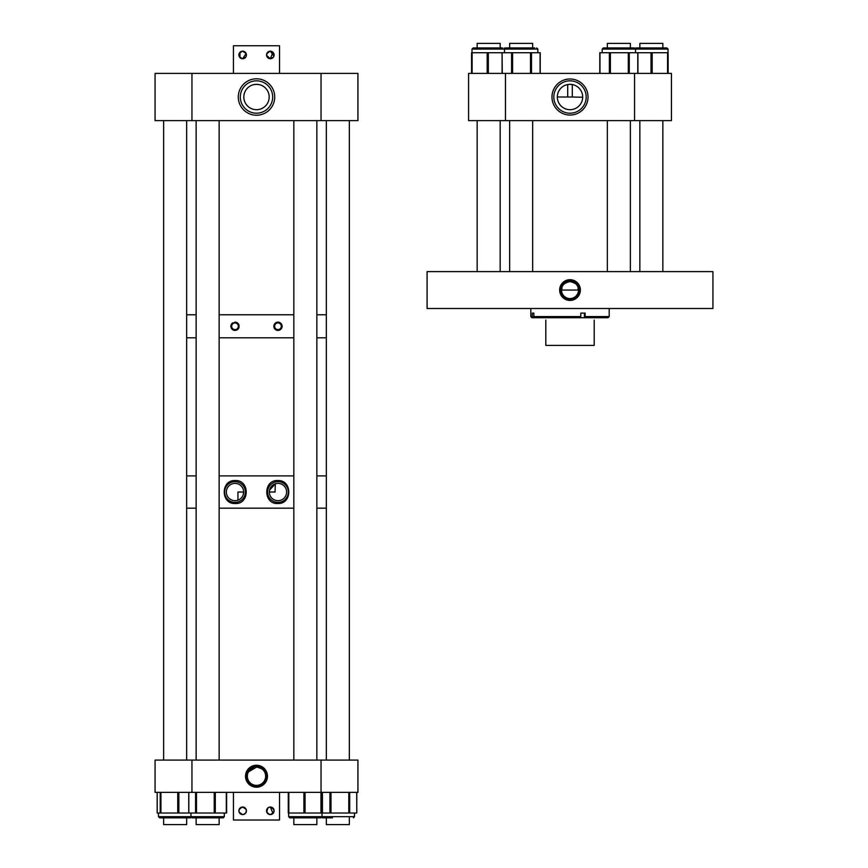 <?xml version="1.0" encoding="UTF-8"?>
<svg xmlns="http://www.w3.org/2000/svg" width="868" height="868" viewBox="0 0 868 868"><rect width="100%" height="100%" fill="white"/><g stroke="black" fill="none" stroke-linecap="round" stroke-linejoin="round"><path stroke-width="1.3" d="M570.005 300.426A10.373 10.373 0 0 0 580.377 290.064A10.373 10.373 0 0 0 570.005 279.691A10.373 10.373 0 0 0 559.643 290.064A10.373 10.373 0 0 0 570.005 300.426M570.005 280.418A9.646 9.646 0 0 1 579.65 290.064A9.646 9.646 0 0 1 570.005 299.71A9.646 9.646 0 0 1 560.359 290.064A9.646 9.646 0 0 1 570.005 280.418M570.005 298.559A8.506 8.506 0 0 1 561.509 290.064A8.506 8.506 0 0 1 570.005 281.558C575.148 282.816 577.838 284.769 578.088 287.406L578.088 290.064L561.932 290.064L561.932 287.406C562.182 284.769 564.873 282.816 570.005 281.558A8.506 8.506 0 0 1 578.511 290.064A8.506 8.506 0 0 1 570.005 298.559M427.089 271.619L427.089 308.498L712.932 308.498L712.932 271.619L427.089 271.619M533.853 313.109L532.334 313.109L532.334 316.581L530.825 316.581L531.965 317.721L534.938 317.721L533.853 316.581L533.853 313.109M609.195 308.498L609.195 316.581L585.14 316.581L585.14 313.109L580.79 313.109L580.79 316.581L533.853 316.581M585.14 316.581L584.761 317.721L534.938 317.721M609.195 316.581L608.056 317.721L584.761 317.721M532.334 316.581L533.408 317.721M580.79 316.581L580.41 317.721M545.809 320.032C541.231 317.384 541.231 317.384 545.809 320.032L545.809 345.388L594.2 345.388L594.2 320.032C598.79 317.384 598.79 317.384 594.2 320.032M235.022 329.612A3.331 3.331 0 0 0 238.353 326.281A3.331 3.331 0 0 0 235.022 322.95A3.331 3.331 0 0 0 231.68 326.281A3.331 3.331 0 0 0 235.022 329.612M235.022 322.147C240.327 324.903 240.327 327.659 235.022 330.415C229.716 327.67 229.716 324.914 235.022 322.147A4.134 4.134 0 0 1 239.069 325.457M235.814 330.339A4.134 4.134 0 0 0 236.573 330.111M236.942 329.938A4.134 4.134 0 0 0 238.646 328.256M238.83 327.876A4.134 4.134 0 0 0 239.069 327.095M277.977 329.612A3.331 3.331 0 0 0 281.308 326.281A3.331 3.331 0 0 0 277.977 322.95A3.331 3.331 0 0 0 274.646 326.281A3.331 3.331 0 0 0 277.977 329.612M282.024 325.457A4.134 4.134 0 0 0 277.977 322.147C283.283 324.903 283.283 327.659 277.977 330.415A4.134 4.134 0 0 0 281.601 328.256M281.785 327.887A4.134 4.134 0 0 0 282.089 325.869M273.843 326.292A4.134 4.134 0 0 0 277.977 330.415C272.671 327.659 272.671 324.914 277.977 322.147A4.134 4.134 0 0 0 276.046 322.625M186.653 314.759L196.135 314.759L186.653 314.759M219.148 314.759L293.84 314.759L219.148 314.759M316.853 314.759L326.335 314.759L316.853 314.759M186.653 337.804L196.135 337.804L186.653 337.804M219.148 337.804L293.84 337.804L219.148 337.804M316.853 337.804L326.335 337.804L316.853 337.804M275.698 322.831A4.134 4.134 0 0 0 275.08 323.341M274.548 323.97A4.134 4.134 0 0 0 274.169 324.686M274.028 325.066A4.134 4.134 0 0 0 273.865 325.869M232.743 322.831A4.134 4.134 0 0 0 235.022 330.415M235.022 480.579C249.908 479.461 249.962 504.59 235.022 503.494C220.656 504.189 220.635 479.906 235.022 480.579M235.022 502.398A10.362 10.362 0 0 0 245.384 492.037A10.362 10.362 0 0 0 235.022 481.675A10.362 10.362 0 0 0 224.649 492.037A10.362 10.362 0 0 0 235.022 502.398M277.977 480.579C292.332 479.895 292.375 504.145 277.977 503.494C263.069 504.612 263.058 479.461 277.977 480.579M277.977 502.398A10.362 10.362 0 0 0 288.339 492.037A10.362 10.362 0 0 0 277.977 481.675A10.362 10.362 0 0 0 267.615 492.037A10.362 10.362 0 0 0 277.977 502.398M237.941 500.174L237.941 492.037L243.669 492.037L243.203 494.825M186.653 475.903L196.135 475.903L186.653 475.903M219.148 475.903L293.84 475.903L219.148 475.903M316.853 475.903L326.335 475.903L316.853 475.903M186.653 508.171L196.135 508.171L186.653 508.171M219.148 508.171L293.84 508.171L219.148 508.171M316.853 508.171L326.335 508.171L316.853 508.171M269.536 490.16L275.319 483.812L275.048 492.037L269.33 492.037M277.977 500.684A8.647 8.647 0 0 0 286.624 492.037A8.647 8.647 0 0 0 277.977 483.389A8.647 8.647 0 0 0 269.33 492.037A8.647 8.647 0 0 0 277.977 500.684M240.729 498.536L242.422 496.518M235.022 500.684A8.647 8.647 0 0 0 243.669 492.037A8.647 8.647 0 0 0 235.022 483.389A8.647 8.647 0 0 0 226.364 492.037A8.647 8.647 0 0 0 235.022 500.684M256.494 787.2A10.969 10.969 0 0 0 267.463 776.231A10.969 10.969 0 0 0 256.494 765.261A10.969 10.969 0 0 0 245.525 776.231A10.969 10.969 0 0 0 256.494 787.2M256.494 785.909A9.678 9.678 0 0 0 266.172 776.231A9.678 9.678 0 0 0 256.494 766.542A9.678 9.678 0 0 0 246.816 776.231A9.678 9.678 0 0 0 256.494 785.909M264.566 771.912C264.219 769.894 261.528 768.278 256.494 767.084L248.432 771.912C248.78 769.894 251.47 768.278 256.494 767.084C261.528 768.278 264.219 769.894 264.566 771.912L264.523 771.836M256.494 785.377A9.147 9.147 0 0 0 265.641 776.231A9.147 9.147 0 0 0 256.494 767.084A9.147 9.147 0 0 0 247.347 776.231A9.147 9.147 0 0 0 256.494 785.377M321.041 792.365L321.041 760.086L357.931 760.086L357.931 792.365L155.068 792.365L155.068 760.086L191.947 760.086L191.947 792.365M321.041 760.086L191.947 760.086M223.293 817.83L224.313 816.68L223.163 817.83L192.121 817.83L196.135 817.83L192.121 817.83L190.971 816.68L224.313 816.68L224.313 813.034M188.823 792.365L188.823 813.034L226.548 813.034L226.461 792.365M332.509 817.83L325.033 817.83M354.513 813.034L354.513 816.68L322.017 816.68L320.867 817.83L289.825 817.83L288.675 816.68L322.017 816.68L320.867 817.83L316.853 817.83L316.853 824.6L293.84 824.6L293.84 817.83M192.197 817.83L196.135 817.83L196.135 824.6L219.148 824.6L219.148 817.83L219.148 824.6M226.548 813.034L226.548 792.365M190.667 817.83L191.817 816.68L190.667 817.83L159.625 817.83L158.475 816.68L190.971 816.68L190.971 813.034M157.162 813.034L157.162 792.365L157.184 813.034L188.747 813.034L188.747 792.365M177.419 817.83L188.812 817.83M322.321 817.83L321.171 816.68L322.321 817.83L326.335 817.83L324.176 817.83M288.284 813.034L288.284 792.365L288.284 813.034L356.781 813.034L356.694 792.365M291.681 817.83L304.722 817.83M322.408 813.034L322.408 792.365L322.419 813.034M570.005 115.043A18.022 18.022 0 0 1 551.983 97.01A18.022 18.022 0 0 1 570.005 78.988A18.022 18.022 0 0 1 588.037 97.01A18.022 18.022 0 0 1 570.005 115.043M570.005 80.832A16.188 16.188 0 0 0 553.827 97.01A16.188 16.188 0 0 0 570.005 113.198A16.188 16.188 0 0 0 586.193 97.01A16.188 16.188 0 0 0 570.005 80.832M567.715 84.543L567.715 97.01L572.305 97.01L572.305 84.543L570.005 84.337A12.684 12.684 0 0 0 557.332 97.01A12.684 12.684 0 0 0 570.005 109.693A12.684 12.684 0 0 0 582.688 97.01A12.684 12.684 0 0 0 570.005 84.337L567.791 84.522M567.715 97.01L557.95 97.01M582.688 97.238L572.305 97.01M505.458 73.4L505.458 120.619L468.579 120.619L468.579 73.4L671.441 73.4L671.441 120.619L634.551 120.619L634.551 73.4M505.458 120.619L634.551 120.619M514.615 47.935L507.498 47.935L509.646 47.935L509.646 43.4L532.67 43.4L532.67 47.935M537.834 52.731L537.834 49.085L504.492 49.085L505.643 47.935L534.829 47.935M540.08 73.4L540.08 52.731L502.095 52.731L502.257 73.4M502.464 47.935L500.174 47.935L500.174 43.4L477.161 43.4L477.161 47.935L473.147 47.935L502.464 47.935M502.095 73.4L502.095 52.731L471.574 52.731L471.584 73.4L471.574 52.731M540.221 52.731L540.221 73.4L540.232 52.731M599.799 52.731L599.788 73.4L599.799 52.731M635.832 47.935L634.682 49.085L635.832 47.935L666.874 47.935L668.024 49.085L668.024 52.731L668.024 49.085L602.186 49.085L603.336 47.935L634.367 47.935M668.132 52.731L668.132 73.4L668.132 52.731L599.962 52.731L599.962 73.4M632.522 47.935L605.202 47.935M651.532 47.935L637.687 47.935M256.494 115.227A18.206 18.206 0 0 1 238.288 97.01A18.206 18.206 0 0 1 256.494 78.804A18.206 18.206 0 0 1 274.711 97.01A18.206 18.206 0 0 1 256.494 115.227M256.494 80.832A16.188 16.188 0 0 0 240.317 97.01A16.188 16.188 0 0 0 256.494 113.198A16.188 16.188 0 0 0 272.682 97.01A16.188 16.188 0 0 0 256.494 80.832M256.494 84.337L259.369 84.663L256.494 84.337A12.684 12.684 0 0 0 243.821 97.01A12.684 12.684 0 0 0 256.494 109.693A12.684 12.684 0 0 0 269.178 97.01A12.684 12.684 0 0 0 256.494 84.337L253.619 84.663L256.494 84.337M191.947 73.4L191.947 120.619L155.068 120.619L155.068 73.4L357.931 73.4L357.931 120.619L321.041 120.619L321.041 73.4M191.947 120.619L321.041 120.619M243.431 51.266L244.798 51.841M245.351 52.308L245.807 52.85M240.523 58.08L242.66 58.742A3.776 3.776 0 0 1 238.884 54.966A3.776 3.776 0 0 1 242.66 51.179A3.776 3.776 0 0 1 246.447 54.966A3.776 3.776 0 0 1 242.66 58.742C237.778 56.225 237.778 53.707 242.66 51.179L246.143 53.49L242.66 58.742L245.807 57.071M246.143 56.442L246.447 54.966M273.93 56.095L270.328 51.179L272.465 51.841M273.019 52.308L270.328 58.742L273.463 57.071M270.328 51.179A3.776 3.776 0 0 1 274.104 54.966A3.776 3.776 0 0 1 270.328 58.742C265.434 56.225 265.434 53.707 270.328 51.179A3.776 3.776 0 0 0 266.552 54.966A3.776 3.776 0 0 0 270.328 58.742L266.563 55.346M279.55 73.4L279.55 45.744L233.449 45.744L233.449 73.4M269.557 51.266L267.192 52.85M266.628 54.196L266.552 54.966M241.901 51.266L240.523 51.841M239.98 52.308L239.98 57.624M269.557 814.51L266.845 812.285L267.637 808.141M266.552 810.81L268.19 807.685L270.328 807.023L268.83 807.338M273.019 813.468L270.328 807.023A3.776 3.776 0 0 1 274.104 810.81A3.776 3.776 0 0 1 270.328 814.585A3.776 3.776 0 0 1 266.552 810.81A3.776 3.776 0 0 1 270.328 807.023C275.221 809.54 275.221 812.068 270.328 814.585L267.637 813.468M239.188 812.285L242.66 814.585C237.778 812.068 237.778 809.54 242.66 807.023L241.174 807.338M244.168 814.271L242.66 814.585A3.776 3.776 0 0 1 238.884 810.81A3.776 3.776 0 0 1 242.66 807.023L246.143 809.323L246.371 811.569M240.523 807.685L239.525 808.694M239.058 809.67L238.884 810.81M246.425 810.419L245.807 812.915L243.431 814.51M245.351 813.468L244.809 813.924M233.449 792.365L233.449 820.021L279.55 820.021L279.55 792.365M245.807 808.694L242.66 807.023A3.776 3.776 0 0 1 246.447 810.81A3.776 3.776 0 0 1 242.66 814.585M271.098 814.51L272.465 813.924M662.859 47.935L662.859 43.4L639.846 43.4L639.846 47.935M630.363 47.935L630.363 43.4L607.35 43.4L607.35 47.935M532.67 271.619L532.67 120.619M509.646 271.619L509.646 120.619M500.174 271.619L500.174 120.619M477.161 271.619L477.161 120.619L477.161 271.619M500.174 47.935L500.174 43.4M477.161 47.935L477.161 43.4M186.653 817.83L186.653 824.6L163.64 824.6L163.64 817.83M349.348 824.6L349.348 817.83L349.348 824.6L326.335 824.6L326.335 817.83L326.335 824.6M584.392 313.109L584.392 317.721M196.483 792.365L196.483 813.034M215.297 792.365L215.297 813.034M214.233 792.365L214.233 813.034M226.298 792.365L226.298 813.034M195.571 792.365L195.571 813.034M178.862 792.365L178.862 813.034M157.216 792.365L157.216 813.034L157.206 792.365M160.2 792.365L160.2 813.034M160.938 792.365L160.938 813.034M177.734 792.365L177.734 813.034M331.001 792.365L331.001 813.034M349.706 792.365L349.706 813.034M348.784 792.365L348.784 813.034M329.938 792.365L329.938 813.034M305.059 792.365L305.059 813.034M321.594 792.365L321.594 813.034M320.976 792.365L320.976 813.034M288.816 792.365L288.816 813.034M303.909 792.365L303.909 813.034M531.498 73.4L531.498 52.731M530.511 73.4L530.511 52.731M512.597 73.4L512.597 52.731M511.588 73.4L511.588 52.731M504.492 52.731L504.492 49.085L471.997 49.085L473.147 47.935L471.997 49.085L471.997 52.731M488.326 73.4L488.326 52.731M487.176 73.4L487.176 52.731M472.105 73.4L472.105 52.731M637.785 73.4L637.785 52.731M628.302 73.4L628.302 52.731M629.278 73.4L629.278 52.731M610.388 73.4L610.388 52.731M609.379 73.4L609.379 52.731M667.568 73.4L667.568 52.731M652.172 73.4L652.172 52.731M651.022 73.4L651.022 52.731M530.825 308.498L530.825 316.581M353.428 817.83L354.513 816.68M289.738 817.83L288.675 816.68L288.675 813.034L288.675 816.68M226.624 792.365L226.624 813.034M190.971 816.68L192.121 817.83M158.475 816.68L158.475 813.034L158.475 816.68L159.625 817.83M356.781 792.365L356.781 813.034M322.017 816.68L322.017 813.034M537.834 49.085L536.674 47.935L537.834 49.085M505.339 49.085L504.189 47.935L505.339 49.085M504.492 49.085L505.643 47.935M635.528 49.085L634.378 47.935L635.528 49.085L635.528 52.731M602.186 52.731L602.186 49.085L603.336 47.935M637.926 73.4L637.926 52.731M668.024 49.085L666.874 47.935M662.859 271.619L662.859 120.619M639.846 271.619L639.846 120.619M630.363 271.619L630.363 120.619M607.35 271.619L607.35 120.619M219.148 760.086L219.148 120.619M196.135 760.086L196.135 120.619M163.64 760.086L163.64 120.619M186.653 760.086L186.653 120.619M349.348 760.086L349.348 120.619L349.348 760.086M316.853 824.6L316.853 817.83M316.853 760.086L316.853 120.619M293.84 760.086L293.84 120.619M326.335 760.086L326.335 120.619"/></g></svg>
